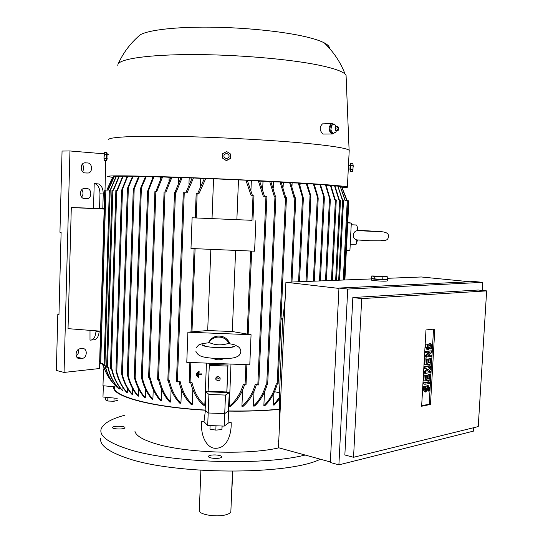 <?xml version="1.0" encoding="UTF-8"?>
<svg xmlns="http://www.w3.org/2000/svg" width="543" height="543" viewBox="0 0 543 543"><rect width="100%" height="100%" fill="white"/><g stroke="black" fill="none" stroke-linecap="round" stroke-linejoin="round"><path stroke-width="0.81" d="M357.823 230.612L357.342 230.632C354.918 231.087 353.595 232.601 353.364 235.16C353.235 237.603 354.396 239.198 356.866 239.945L355.93 244.764L350.208 244.778M357.342 230.632L357.063 226.085L356.466 224.999M347.758 222.454L351.301 223.098L347.737 222.895M346.359 250.411L349.909 250.703L351.301 223.098M346.244 250.398L347.622 222.888M346.712 200.605L345.715 196.654L341.622 186.717L346.828 200.611M340.549 186.69L341.622 186.717M226.94 390.777L227.979 365.052L209.354 364.319L208.112 391.252L226.811 391.971L226.94 390.777M113.867 386.738L113.84 386.915C111.064 396.023 150.737 407.175 205.329 410.23L205.152 410.06C150.784 406.999 111.478 395.854 114.539 386.799L102.987 385.74L103.489 369.152L104.052 368.5M205.152 410.06L205.865 391.754L229.295 392.657L228.331 411.105C247.167 411.404 264.231 410.82 279.53 409.347M279.53 409.164C264.319 410.644 247.33 411.241 228.549 410.956M279.509 398.82L274.391 404.969L273.421 405.044L273.964 392.86M283.107 187.125L283.317 182.373L290.559 182.57L294.992 197.747M281.226 182.258L283.317 182.373M277.269 384.003C274.683 392.969 270.57 400.171 264.93 405.601L263.864 405.655L264.461 392.066M273.367 188.027L273.631 181.83L281.125 182.027L285.672 197.292M270.923 181.681L273.631 181.83M267.265 384.39C264.495 393.641 260.26 400.863 254.565 406.042L253.398 406.076L254.036 391.143M262.69 188.849L263.009 181.26L270.821 181.464L275.539 196.81M259.683 181.09L263.009 181.26M256.364 384.736C253.615 393.845 249.23 401.026 243.203 406.266L241.92 406.279L242.592 390.125M250.975 189.534L251.348 180.67L259.581 180.88L264.516 196.288M247.391 180.473L251.348 180.67M244.52 384.831C241.574 394.103 236.958 401.236 230.687 406.232L229.275 406.212L230.985 364.068M206.442 363.104L204.813 405.275L203.401 405.187C197.265 399.716 193.036 392.229 190.708 382.727M185.815 192.84L192.215 177.894L204.311 178.572M200.754 178.43L200.476 185.774M192.819 389.582L192.263 404.379L190.993 404.27C185.129 398.562 181.131 391.041 179.007 381.715M174.907 192.398L181.084 177.486L192.093 178.097M189.181 177.995L188.957 184.125M181.43 389.677L180.934 403.306L179.781 403.177C174.262 397.557 170.427 390.017 168.282 380.541M164.916 191.991L170.916 177.147L180.955 177.704M178.681 177.629L178.511 182.441M171.099 389.725L170.658 402.085L169.613 401.949C164.162 396.078 160.457 388.557 158.481 379.374M155.76 191.638L161.638 176.855L170.787 177.371M169.144 177.317L169.022 180.771M161.719 389.711L161.339 400.748L160.389 400.598C155.054 394.68 151.429 387.166 149.501 378.071M154.056 176.645L148.191 191.367L147.574 191.34L153.194 176.624L161.502 177.099M160.497 177.072L160.429 179.142M153.228 389.616L152.895 399.309L152.04 399.153C147.044 393.505 143.562 386.44 141.58 377.948L141.424 376.482L142.035 376.591L142.307 377.555C144.255 386.29 147.784 393.539 152.895 399.309M146.332 176.455L140.508 189.955L140.651 188.109L145.551 176.434L153.051 176.882M152.705 176.869L152.678 177.568M145.565 389.426L145.286 397.781L144.519 397.612C139.836 392.27 136.483 385.679 134.467 377.826L134.433 376.163L135.166 377.738C137.175 385.7 140.549 392.379 145.286 397.781M138.716 389.141L138.485 396.166L137.807 395.99C132.913 390.417 129.485 383.507 127.524 375.261L127.483 373.604L128.202 375.43C130.164 383.677 133.592 390.593 138.485 396.166M132.668 388.761L132.485 394.483L131.888 394.299C127.15 388.958 123.777 382.36 121.761 374.507L121.713 373.116L122.426 374.921C124.449 382.679 127.802 389.195 132.485 394.483M127.422 388.279L127.279 392.725L126.77 392.528C121.666 386.887 118.13 379.815 116.161 371.31L115.978 370.421L116.385 370.523L116.806 372.016C118.802 380.29 122.29 387.193 127.279 392.725M122.996 387.702L122.894 390.892L122.474 390.688C117.125 384.953 113.473 377.711 111.525 368.962M119.419 387.023L119.358 388.992L119.026 388.781C113.568 383.175 109.829 376 107.813 367.265M116.752 386.236L116.501 386.799C110.976 381.485 107.107 374.392 104.908 365.514M347.975 200.666L345.043 200.543L340.223 186.412L345.273 200.557M338.241 186.364L340.223 186.412M343.38 200.394L342.443 200.353L337.814 186.073L342.762 200.36M335.031 186.005L337.814 186.073M340.352 200.184L338.995 200.123L334.515 185.713L334.909 185.747L339.402 200.136M330.986 185.625L334.515 185.713M336.151 199.926L334.766 199.865L330.388 185.319L330.87 185.36L335.255 199.878M326.16 185.224L330.388 185.319M281.05 318.232L282.889 318.51M295.657 197.788L294.034 197.713L289.589 182.509M326.038 184.953L330.334 199.607L329.906 199.58L325.474 184.905L326.038 184.953M320.567 184.796L325.474 184.905M320.451 184.518L324.232 196.6L324.219 198.161L319.807 184.471L320.451 184.518M314.227 184.342L319.807 184.471M314.112 184.063L318.062 197.102L318.028 198.935L313.386 184.016L314.112 184.063M307.304 184.267L307.324 183.88L313.386 184.016M307.019 183.588L310.766 195.589L310.732 197.428L306.218 183.534L307.019 183.588M300.048 185.224L300.13 183.398L306.218 183.534M299.288 183.344L300.13 183.398M299.179 183.086L303.361 198.175L302.729 198.147L298.29 183.032L299.179 183.086M291.991 186.181L292.134 182.896L298.29 183.032M290.661 182.808L292.134 182.896M102.362 363.891L105.586 371.65M106.862 190.091L111.627 179.346L113.358 176.651L114.078 176.665M189.276 382.645L191.964 382.557C194.306 392.222 198.589 399.791 204.813 405.275M197.414 372.484L198.27 372.546L197.414 372.484L197.374 373.625M197.299 375.62L197.265 376.442L197.747 376.55L197.896 372.586M198.27 371.392L199.118 371.453L198.27 371.392L198.229 372.532M198.073 376.503L198.046 377.324L198.528 377.433L198.752 371.5M199.118 371.453L199.016 374.168L201.426 373.869L199.023 374.005M197.408 373.638L196.559 373.577L196.485 375.559L196.966 375.661L197.041 373.679L197.408 373.638L197.333 375.613L196.966 375.661M232.316 331.529L251.063 334.726L249.787 364.808L186.778 362.33L187.892 332.187L207.697 330.538L232.316 331.529L235.614 250.398M251.972 220.309L192.12 217.784L251.972 220.309L253.004 195.751L251.178 195.69L245.898 180.201L247.282 180.269L252.522 195.738M229.275 406.212C235.628 401.209 240.298 393.994 243.278 384.553L245.864 384.831M253.812 195.799L253.004 195.751M255.889 220.539L254.592 251.205L190.987 248.504L192.12 217.784M197.72 193.335L204.439 178.369L245.898 180.201M213.555 178.946L212.035 218.34M236.877 219.413L238.479 180.052M210.84 249.346L207.697 330.538M251.063 334.726L187.892 332.187M208.383 342.85C211.553 337.02 216.365 334.956 222.834 336.66C226.227 337.984 228.542 340.346 229.764 343.753M208.661 342.776C212.082 337.726 216.738 336.029 222.644 337.685C225.596 338.812 227.755 340.78 229.139 343.59L228.094 343.509C221.748 345.491 215.612 345.246 209.686 342.776L208.6 342.837M223.56 358.753C220.044 360.26 216.589 360.152 213.175 358.414M104.385 369.233L103.489 369.152M228.23 411.173L228.942 422.624L231.216 422.651L231.209 423.045C231.44 434.108 227.341 448.192 215.768 448.287C206.788 448.599 200.706 435.703 201.657 423.873L201.731 421.538L203.992 421.68L205.417 410.318M278.742 441.52L278.036 441.33L278.81 440.061M134.963 431.393C135.967 435.581 142.388 439.545 154.226 443.292C183.568 452.896 247.384 455.238 278.566 447.914L278.912 447.839M228.331 411.105L224.721 413.61L208.179 412.979L205.329 410.23M229.295 392.657L225.474 395.073L208.906 394.435L205.865 391.754M203.992 421.68L207.704 425.474L224.225 426.099L225.474 395.073M208.179 412.979L208.906 394.435M279.496 392.793L274.507 391.686M282.794 319.332L281.016 319.06M113.399 176.624L106.937 190.091M105.722 160.49L105.016 190.091M193.471 177.941L187.036 192.901L183.425 192.724M176.59 381.763L180.154 381.566C182.278 391.028 186.317 398.63 192.263 404.379M174.642 192.385L176.027 192.453L182.224 177.527M167.977 380.371L169.341 380.46C171.486 390.037 175.348 397.652 180.934 403.306M171.961 177.181L165.941 192.046L164.21 191.971M157.735 379.211L159.438 379.252C161.4 388.557 165.14 396.166 170.658 402.085M155.026 191.604L156.703 191.686L162.588 176.889M148.728 377.914L150.377 377.962C152.278 387.166 155.936 394.761 161.339 400.748M127.802 176.156L121.978 190.457L121.564 190.444L127.266 176.156L132.451 176.455M116.949 190.301L122.732 176.149L127.13 176.4M123.18 176.149L117.403 190.328L115.985 190.267M110.528 368.846L111.926 368.921C113.854 377.765 117.512 385.096 122.894 390.892M113.127 190.213L119.005 176.197L122.589 176.394M119.365 176.19L113.501 190.226L112.102 190.165M106.754 367.163L108.125 367.231C110.107 376.041 113.854 383.297 119.358 388.992M133.205 176.21L127.496 189.521L127.639 187.959L132.587 176.204L138.54 176.556M110.127 190.159L116.148 176.292L118.869 176.434M116.412 176.278L110.405 190.172L109.442 190.131M104.181 365.378L105.125 365.493C107.297 374.453 111.166 381.627 116.725 387.016M133.483 188.991L138.682 176.299L139.381 176.312L134.182 189.018L133.334 190.831L133.483 188.991M139.381 176.312L145.402 176.699M107.996 190.145L114.227 176.441L116.005 176.523M114.383 176.421L108.179 190.159L105.125 190.009M99.973 363.81L102.987 363.701C104.84 371.283 108.152 377.65 112.924 382.795M109.068 377.901L105.43 371.303L102.865 363.715M196.328 193.267L199.057 193.403L205.817 178.423M348.728 200.788L348.09 200.754M241.92 406.279C248.029 400.999 252.468 393.736 255.217 384.485L258.631 384.946M266.762 196.383L263.28 196.247L258.319 180.812M275.763 196.831L274.405 196.77L269.667 181.403M253.398 406.076C259.154 400.87 263.423 393.587 266.199 384.22L267.543 384.234M263.864 405.655C269.572 400.184 273.726 392.894 276.306 383.799L277.968 383.874M286.317 197.333L284.634 197.258L280.059 181.966M273.421 405.044L279.502 397.428M285.17 298.894L282.794 319.298L279.496 392.84L279.557 423.465M330.361 461.971L278.464 447.71L285.917 282.265L371.493 278.926M387.695 278.294L421.32 276.978L469.878 281.763M330.334 462.507L338.968 288.048L474.399 281.546L482.686 282.353L347.73 289.066L338.893 464.862L330.334 462.507M338.893 464.862L473.537 431.101L473.74 427.694M344.853 454.986L352.841 297.523L478.234 290.016L486.643 290.892L361.713 298.609L353.547 457.287L344.853 454.986M482.191 290.43L482.686 282.353M353.547 457.287L478.24 426.581L486.643 290.892M434.834 329.004L430.477 404.447L421.633 406.245L425.983 329.947L434.834 329.004M430.477 404.447L429.208 404.189L421.667 405.716M433.531 329.139L429.208 404.189M426.52 357.179L426.601 355.753L429.934 352.461L426.764 352.889L426.846 351.457L431.522 350.832L431.441 352.251L428.115 355.536L431.278 355.095L431.19 356.52L425.237 356.968L425.318 355.543L428.203 352.692M426.764 352.889L425.481 352.685L425.563 351.253L431.522 350.832M428.576 355.088L431.278 355.095M430.348 371.181L430.266 372.6L425.59 373.36L424.314 373.129L424.422 371.229L427.402 369.349L424.585 368.378L424.694 366.477L429.37 365.765L430.647 365.982L430.565 367.401L428.237 367.767L430.484 368.819L430.429 369.763L428.02 371.555L430.348 371.181L428.753 371.012M423.689 384.037L423.771 382.611L428.447 381.804L429.723 382.041L429.642 383.453L424.965 384.274L423.689 384.037M428.386 391.143L428.576 387.845L428.115 386.996L427.395 389.46L425.793 392.087L424.64 389.962L424.83 386.65L425.658 386.501L425.468 389.813L425.929 390.661L426.655 388.191L428.244 385.571L429.398 387.695L429.208 390.994L427.124 390.729M425.407 392.012L424.524 391.842L423.37 389.718L423.554 386.406L425.658 386.501M425.651 386.691L427.361 385.408M427.171 379.204L427.389 375.417L428.21 375.281L427.993 379.062L429.092 378.878L429.337 374.622L430.158 374.487L429.832 380.154L425.155 380.955L423.879 380.718L424.205 375.03L426.309 375.118L426.065 379.387L427.171 379.204L426.092 379.007M426.309 375.152L428.21 375.281M428.013 375.24L428.06 374.399L430.158 374.487M428.094 363.084L428.312 359.283L429.14 359.161L428.922 362.962L430.015 362.792L430.26 358.529L431.081 358.414L430.755 364.088L426.079 364.801L424.802 364.577L425.128 358.875L427.239 358.964L426.995 363.247L428.094 363.084L427.015 362.9M427.232 359.038L429.14 359.161M428.936 359.127L428.984 358.319L431.081 358.414M430.809 349.04L430.999 345.721L430.511 344.839L429.818 347.289L428.284 349.848L427.063 347.642L427.253 344.303L428.081 344.201L427.891 347.534L428.379 348.416L429.079 345.966L430.599 343.414L431.821 345.613L431.631 348.932L429.547 348.558M427.884 349.787L427.002 349.644L425.78 347.439L425.97 344.106L428.081 344.201M428.067 344.513L429.717 343.278M426.601 355.753L425.318 355.543M426.846 351.457L425.563 351.253M425.59 373.36L425.698 371.46L428.678 369.573L425.861 368.602L425.97 366.701L424.694 366.477M425.97 366.701L430.647 365.982M425.861 368.602L424.585 368.378M428.678 369.573L427.402 369.349M425.698 371.46L424.422 371.229M424.965 384.274L425.047 382.856L423.771 382.611M425.047 382.856L429.723 382.041M424.83 386.65L423.554 386.406M425.155 380.955L425.481 375.261L424.205 375.03M425.481 375.261L426.309 375.118M429.337 374.622L428.06 374.399M429.092 378.878L428.02 378.681M427.389 375.417L426.309 375.22M426.079 364.801L426.411 359.086L425.128 358.875M426.411 359.086L427.239 358.964M430.26 358.529L428.984 358.319M430.015 362.792L428.943 362.615M428.312 359.283L427.232 359.099M427.253 344.303L425.97 344.106M361.713 298.609L352.841 297.523M347.73 289.066L338.968 288.048M338.954 288.421L285.917 282.265M387.621 280.84L386.005 281.131C381.648 281.355 370.591 280.5 371.439 280.005L371.514 278.607M387.641 279.326L386.08 279.659C381.729 279.883 370.665 279.027 371.514 278.545L382.74 279.665L387.634 279.469L387.77 276.91L384.607 276.251L371.731 275.953L371.595 278.505M371.731 275.953L374.806 276.611L387.77 276.91M382.876 277.086L382.74 279.665M374.806 276.611L374.67 279.183M377.439 276.618L383.657 276.373L377.439 276.618M198.27 372.546L198.114 376.503L197.747 376.55M201.426 373.869L201.405 374.358L198.996 374.663L198.894 377.385L198.528 377.433M196.559 373.577L197.041 373.679M227.979 365.052L227.856 366.084L209.116 365.351M226.811 391.971L227.856 366.084M217.886 380.901L215.904 379.55C215.496 377.752 216.216 376.72 218.062 376.462L219.976 377.663C220.512 379.516 219.813 380.595 217.886 380.901M220.03 377.779L218.272 378.525L216.311 377.181L215.904 379.55M99.749 361.964L99.559 368.521L64.06 372.43L69.959 150.968L104.175 153.818M102.803 208.607L104.188 208.655M94.421 183.595L98.426 183.921C101.534 185.251 103.143 188.618 103.238 194.007L102.803 208.743L93.511 208.295L94.217 183.588L95.161 183.738C98.269 185.075 99.871 188.448 99.973 193.851L99.539 208.634M104.175 209.069L71.296 207.541L93.511 208.295M100.557 331.176L68.038 328.651L71.296 207.541M95.968 330.816L95.948 331.501C95.446 337.196 93.471 340.081 90.009 340.162L90.002 330.354M91.496 340.033L93.24 339.891C96.702 339.809 98.683 336.931 99.186 331.257L99.193 331.067M85.156 172.932C80.384 172.898 79.74 163.586 84.47 162.852L87.654 162.948C92.432 163.049 92.982 172.335 88.258 173.013L85.156 172.932M84.436 198.562C79.57 198.629 79.074 189.134 83.921 188.509L86.934 188.57C91.801 188.57 92.208 198.039 87.369 198.609L84.436 198.562M79.964 358.604L79.583 358.624C74.527 358.828 75.178 348.973 80.242 348.769L82.74 348.558C87.79 348.307 87.206 358.129 82.156 358.387L79.964 358.604L77.859 358.115M82.502 171.561C84.151 169.097 84.084 166.653 82.292 164.23M81.613 197.055C83.391 194.686 83.439 192.249 81.769 189.751M76.217 355.903C78.28 354.24 78.986 352.095 78.341 349.482M69.959 150.968L62.058 151.049L59.947 232.255L61.115 232.356L58.97 314.587L57.816 314.37L58.977 314.302M57.816 314.37L56.357 370.462L64.06 372.43M112.842 177.412L107.697 176.536C105.383 175.45 133.211 175.627 180.527 177.303C227.741 178.973 286.331 181.905 318.313 184.138C336.422 185.421 346.115 186.371 347.391 187.002C348.015 187.335 346.278 187.552 342.192 187.654M108.729 139.782C107.202 137.053 135.628 135.519 182.977 136.564C230.225 137.589 288.381 141.146 320.173 144.805C337.855 146.868 347.5 148.687 349.108 150.275L349.183 151.09M350.35 165.466L350.147 169.525M323.397 123.845L322.467 123.879C319.277 127.055 319.447 130.449 322.97 134.06L331.936 133.972M117.797 65.404L118.014 64.203C120.41 58.725 149.59 54.517 193.539 54.572C237.42 54.612 289.385 59.106 318.483 65.079C333.124 68.113 341.995 71.126 345.11 74.12L346.074 75.368L346.149 77.215M333.897 124.116L331.753 123.573C328.243 126.79 328.176 130.218 331.563 133.856L332.927 133.951L334.536 132.784M137.623 37.1L140.25 34.806C148.415 30.035 175.362 26.831 209.863 27.15C244.343 27.476 282.469 31.365 305.2 36.652C313.773 38.655 320.105 40.718 324.205 42.836C327.789 44.716 329.533 46.528 329.431 48.266M350.154 165.445L349.936 169.511M350.283 170.482L350.561 164.529M350.432 164.502L350.629 163.579L350.887 165.405L350.69 169.335L350.242 171.412L350.113 170.475M350.629 163.579L352.889 163.681L353.154 165.506L350.887 165.405M350.69 169.335L352.957 169.436L353.154 165.506M350.242 171.412L352.495 171.513L352.957 169.436M353.154 165.323L352.916 169.871M106.937 158.651L107.059 154.558M222.535 158.122L226.37 160.653L230.313 158.583L230.456 153.968L230.273 158.468L226.316 160.538L222.535 158.122L222.711 153.621L226.675 151.545L230.456 153.968M226.377 158.78C229.96 157.103 230.035 155.271 226.601 153.282C223.017 154.959 222.942 156.791 226.377 158.78M107.236 158.665L106.89 159.608L106.998 153.601L107.338 154.558M106.747 159.601L106.923 153.601M106.971 159.567L106.686 160.538L106.265 158.407L106.387 154.45L106.923 152.644L107.114 153.628M106.923 152.644L104.636 152.542L103.971 158.305L104.405 160.436L106.686 160.538M106.387 154.45L104.093 154.348M103.971 158.196L104.046 154.762M106.265 158.407L103.971 158.305M333.056 133.354L331.922 133.381L329.716 130.042L330.443 125.406L334.515 124.096L331.583 125.372L330.857 130.015L333.056 133.354L335.974 132.058L336.273 131.006M336.151 126.315L334.515 124.096M336.931 126.227L336.198 126.295C334.76 127.931 334.793 129.506 336.3 131.019L337.013 131.039M337.95 126.743L336.857 126.234C335.153 127.612 335.085 129.186 336.653 130.965L338.418 130.15M337.705 130.252L338.574 130.015L338.221 126.96C336.708 127.517 336.538 128.61 337.705 130.252M335.126 127.055L335.778 130.775M330.857 130.015L329.716 130.042M331.583 125.372L330.443 125.406M103.326 385.774L102.987 397.008L117.2 398.345M114.064 398.053L113.962 401.257L117.756 400.313M107.874 397.469L107.772 401.019L113.962 401.257M105.512 397.245L105.43 399.845L107.772 401.019M208.193 412.979L207.704 425.474M224.225 426.099L228.942 422.624M222.162 426.024L221.911 429.567L222.053 426.017M216.005 425.787L215.829 430.124L221.911 429.567M210.1 425.569L209.965 429.113L215.829 430.124M112.591 427.375C113.324 425.651 125.616 426.017 124.938 427.735L124.897 427.836C124.293 429.561 111.838 429.214 112.544 427.49L112.591 427.375M214.906 458.401C210.698 458.129 208.498 457.45 208.329 456.364C208.967 455.36 211.302 454.878 215.34 454.932C219.535 455.197 221.727 455.876 221.917 456.968C221.293 457.973 218.958 458.448 214.906 458.401M124.612 415.252C110.521 419.108 102.654 423.873 100.998 429.547C99.62 436.049 108.03 442.369 126.234 448.511C167.047 462.745 261.984 466.138 305.139 455.041M100.747 438.126C99.355 444.866 107.752 451.403 125.935 457.735C173.108 475.016 288.19 475.39 320.356 459.222M200.869 470.313L199.335 510.25C197.828 514.425 216.501 517.628 226.031 514.744C228.956 513.922 230.565 512.877 230.856 511.621L230.877 511.167M232.825 471.304L231.223 502.648M343.285 280.025L347.242 200.625M338.689 280.208L342.633 200.36M335.649 280.324L339.599 200.143M331.454 280.487L335.391 199.885M291.028 282.068L294.863 197.747M325.515 280.717L329.513 198.025M319.481 280.955L323.533 196.308M313.352 281.193L317.336 197.061M306.014 281.478L310.019 195.806M298.575 281.769L302.478 197.123M190.07 382.815L190.831 362.486M247.194 334.081L250.683 251.036M245.063 384.946L245.911 364.658M191.971 331.861L195.08 248.68M177.385 381.933L184.24 192.758M168.764 380.534L175.45 192.419M158.522 379.367L165.011 191.998M149.515 378.071L155.834 191.645M142.307 377.555L148.531 190.362M116.806 372.016L122.501 188.93M111.281 368.989L116.752 190.294M135.166 377.738L141.35 188.394M107.5 367.299L112.869 190.199M122.426 374.921L128.338 187.722M104.921 365.514L110.195 190.159M128.202 375.43L134.182 189.018M100.706 363.946L105.878 190.036M196.227 217.899L197.143 193.301M257.823 385.055L265.955 196.342M266.742 384.342L274.955 196.79M277.174 383.982L285.516 197.285M424.64 389.962L423.37 389.718M428.576 387.845L427.551 387.648M426.655 388.191L425.576 387.987M426.574 389.609L425.495 389.406M427.063 347.642L425.78 347.439M430.999 345.721L429.947 345.558M429.079 345.966L427.993 345.796M428.997 347.391L427.911 347.221M103.238 194.007L99.973 193.851M99.186 331.257L95.948 331.501M84.959 162.785L85.441 162.785M84.151 162.934L87.654 162.948M84.145 188.475L86.934 188.57M84.206 198.541L86.649 198.657M76.841 357.151L82.156 358.387M370.421 240.766L357.267 239.952M357.416 230.592L371.018 231.298C381.206 231.386 389.209 231.454 388.401 236.497C388.367 239.687 385.971 241.031 381.206 240.529M370.557 240.773L381.403 240.814M356.724 225.006L351.212 224.768M357.532 239.979L355.93 244.764M358.007 230.626L357.063 226.085M357.966 230.225L382.014 231.718M345.715 196.654L346.42 198.84M332.336 280.453L336.273 199.926M291.964 282.027L295.806 197.788M299.505 281.736L303.361 198.154M306.938 281.444L310.888 196.966M222.644 337.685L222.834 336.66M228.094 343.509C237.603 345.076 234.746 345.375 237.386 346.224C239.619 347.364 240.766 349.176 240.814 351.66C240.325 354.511 238.744 356.31 236.069 357.063C234.189 358.115 228.671 358.679 219.521 358.74C202.152 357.654 198.378 356.575 195.84 351.253M231.936 347.194C233.381 346.332 234.284 346.061 234.637 346.38C233.035 348.511 204.779 348.104 201.962 344.934C202.824 344.696 203.89 345.144 205.159 346.264M209.686 342.776C200.944 343.434 201.412 344.092 198.65 344.988L196.064 347.859M201.745 421.538L201.657 423.873M111.627 179.346L112.537 177.921M99.647 361.91L104.738 190.084M176.448 381.824L183.283 192.717M167.835 380.426L174.5 192.385M157.599 379.265L164.074 191.964M148.599 377.969L154.898 191.604M141.431 376.482L147.574 191.34M115.978 370.421L121.564 190.444M110.412 368.901L115.869 190.254M134.304 376.523L140.399 189.521M106.645 367.211L111.994 190.159M121.591 373.306L127.388 189.269M104.073 365.425L109.333 190.125M127.354 373.903L133.225 190.457M99.864 363.858L105.023 190.002M189.127 382.7L189.88 362.452M191.014 331.929L194.116 248.64M195.263 217.872L196.179 193.267M344.886 279.964L348.844 200.795M258.78 385.028L266.918 196.39M267.685 384.315L275.919 196.831M278.111 383.955L286.466 197.333M326.404 280.683L330.334 199.607M336.524 280.29L340.475 200.184M320.384 280.921L324.361 197.89M339.551 280.174L343.502 200.401M314.268 281.159L318.184 198.534M344.133 279.991L348.097 200.666M246.027 384.919L246.875 364.699M248.158 334.23L251.653 251.076M252.943 220.363L253.981 195.799M428.244 385.571L426.974 385.333M430.599 343.414L429.316 343.217M387.621 280.901L387.695 279.441M98.426 183.921L95.161 183.738M85.889 172.979L88.258 173.013M83.663 198.439L87.369 198.609M78.185 358.292L79.583 358.624M347.391 187.002L349.217 150.391M350.398 165.466L348.47 165.377M346.074 75.368L349.108 150.275M118.014 64.203C123.261 52.651 130.673 42.856 140.25 34.806M353.235 166.694L353.167 166.212M353.086 169.016L352.93 169.749M106.991 154.558L108.349 154.619M324.205 42.836C333.477 51.707 340.447 62.133 345.11 74.12M338.235 126.96L337.393 126.302M322.467 123.879L331.753 123.573M336.198 126.295L335.017 127.198M336.857 126.234L336.511 126.2M230.856 511.621L232.519 471.304"/></g></svg>
